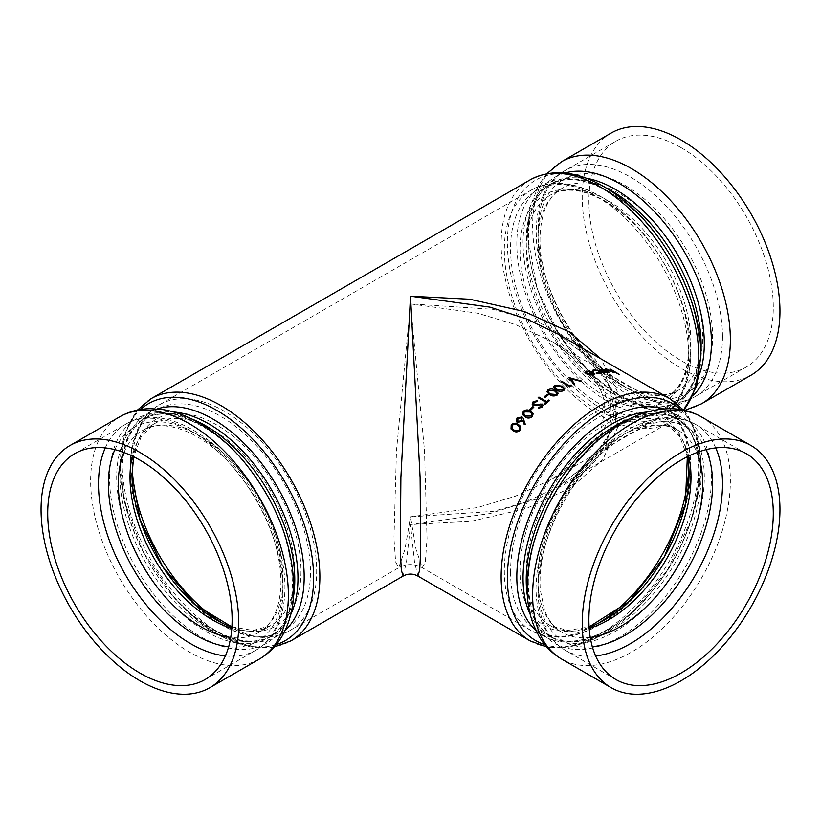 <?xml version="1.0" encoding="UTF-8"?>
<svg xmlns="http://www.w3.org/2000/svg" width="821" height="821" viewBox="0 0 821 821"><rect width="100%" height="100%" fill="white"/><g stroke="black" fill="none" stroke-linecap="round" stroke-linejoin="round"><path stroke-width="0.62" stroke-dasharray="4.11 3.08" d="M557.48 486.956L589.776 462.644L609.849 433.19L614.334 410.172L609.829 387.553L590.792 359.136L557.387 333.726L594.045 361.845L614.652 393.977L617.638 427.536L602.788 459.596L571.416 487.438L526.138 508.62L470.915 521.345L410.5 524.527L490.024 513.566L525.953 502.021L557.685 486.843L594.578 458.323L615.073 425.524L617.289 391.36L601.013 358.91M403.07 576.096L406.518 561.821L410.5 524.527L414.482 561.821L417.93 576.096M511.052 428.993L511.247 424.898C513.72 422.918 516.091 422.764 518.349 424.467L520.74 426.468M524.291 424.673L522.813 420.249M516.327 421.542L517.014 418.115L522.043 416.996L523.223 418.279M522.577 414.533L523.285 411.331C525.881 409.587 528.303 409.546 530.551 411.218L533.157 413.63M529.74 409.761A139.816 80.725 -60 0 1 532.901 406.703L533.794 407.216M533.301 403.994L534.994 404.907L540.434 403.799L543.02 405.081M538.494 408.335L538.638 407.401L541.378 406.559L541.511 404.835M532.203 404.301L533.116 401.838L537.56 400.679M544.107 403.84A139.816 80.725 -60 0 1 545.944 402.28L545.873 402.239M538.166 397.785A139.816 80.725 -60 0 1 538.925 397.148L546.704 401.643A139.816 80.725 -60 0 1 548.561 400.135L549.444 400.648M544.097 396.954A139.816 80.725 -60 0 1 547.391 394.398L548.274 394.911M546.95 391.791L548.007 389.852C550.747 388.651 553.221 388.856 555.448 390.468L558.167 393.249M553.58 387.05L554.657 385.357L562.108 386.198L564.827 388.99M561 381.816A139.816 80.725 -60 0 1 561.78 381.375L569.558 385.87A139.816 80.725 -60 0 1 570.893 385.141L571.272 385.932M570.882 378.789L574.731 384.115M568.881 377.732A139.816 80.725 -60 0 1 568.994 377.681L581.309 381.047M585.342 372.046L586.615 371.174L593.029 372.334L594.455 374.048M596.108 373.124L600.695 372.436M592.495 371.041L593.829 369.707L600.305 371.154L601.731 372.724M600.367 370.148L601.29 368.968L607.427 370.794L608.956 372.313M601.424 370.959A139.816 80.725 -60 0 1 606.575 370.712L606.391 370.61M602.162 369.419L601.362 370.312L601.229 369.686M615.124 372.303L614.2 372.806M605.662 368.998A139.816 80.725 -60 0 1 606.35 369.019L610.855 371.574L613.533 372.365L613.728 371.544L613.574 372.262M609.839 369.255A139.816 80.725 -60 0 1 610.516 369.327L619.403 374.458M410.5 303.893L396.481 450.657L393.967 538.463L395.63 561.923L398.729 567.732L404.948 549.444L410.5 516.83L477.524 507.542L515.393 496.182L552.677 478.848L590.104 449.641L602.819 432.215L610.085 413.692L611.255 394.87L606.216 376.613L595.42 359.721L579.79 344.83L538.894 322.284L493.041 309.332L410.5 303.893L477.524 313.181L515.393 324.541L552.677 341.875L590.104 371.092L602.819 388.507L610.085 407.031L611.255 425.863L606.216 444.12L595.42 461.002L579.79 475.903L538.894 498.439L493.041 511.391L410.5 516.83L416.052 549.444L422.271 567.732L425.37 561.923L427.033 538.463L424.519 450.657L410.5 303.893M681.081 147.667A130.395 75.286 -120 0 0 615.883 141.212A130.395 75.286 -120 0 0 615.883 291.783A130.395 75.286 -120 0 0 746.279 367.069A130.395 75.286 -120 0 0 766.27 262.587A130.395 75.286 -120 0 0 681.081 147.667M611.173 133.053A139.816 80.725 -120 0 0 582.212 197.061A139.816 80.725 -120 0 0 643.243 337.77A139.816 80.725 -120 0 0 750.989 375.228M607.058 372.2L607.889 371.995M602.953 371.246L607.899 371.923M586.42 372.303L587.487 373.596M587.467 373.699L592.423 374.407M592.403 374.509L593.357 373.791M554.77 387.05L555.15 387.861M555.15 387.953L556.997 389.339M557.007 389.431L562.857 390.037M562.857 390.129L563.606 388.897M548.141 391.709L548.51 392.489M548.52 392.582L550.357 393.988M550.368 394.08L556.207 394.521M556.207 394.614L556.946 393.218M523.921 414.543L525.758 416.052M525.789 416.124L531.454 416.042M531.485 416.114L532.018 413.948M517.343 421.06L517.856 421.542M517.887 421.604L521.335 420.526M521.376 420.588L521.304 417.756M511.986 428.305L513.843 429.865M513.884 429.917C515.639 431.241 517.497 431.158 519.457 429.681L519.416 429.619M519.457 429.681L519.662 426.91M530.099 640.862A139.816 80.725 120 0 0 669.915 560.138A139.816 80.725 120 0 0 669.915 398.688M688.747 356.191A130.395 75.286 -120 0 0 631.821 224.964A130.395 75.286 -120 0 0 531.341 190.031A130.395 75.286 -120 0 0 504.33 249.717A130.395 75.286 -120 0 0 561.246 380.954A130.395 75.286 -120 0 0 661.736 415.888A130.395 75.286 -120 0 0 688.747 356.191M132.294 467.477A130.395 75.286 60 0 1 132.253 464.532A130.395 75.286 60 0 1 159.264 404.845A130.395 75.286 60 0 1 289.669 480.131A130.395 75.286 60 0 1 289.659 630.702A130.395 75.286 60 0 1 221.937 622.739M130.293 468.124A127.388 73.551 -120 0 0 265.409 636.213A127.388 73.551 -120 0 0 265.409 456.055A127.388 73.551 -120 0 0 130.293 468.124M131.965 473.594A119.517 69.005 60 0 1 211.315 421.994A119.517 69.005 60 0 1 300.353 558.906A119.517 69.005 60 0 1 231.891 627.234M231.809 628.404A116.51 67.26 -120 0 0 270.632 625.643A116.51 67.26 -120 0 0 294.77 572.309A116.51 67.26 -120 0 0 243.909 455.06A116.51 67.26 -120 0 0 154.132 423.852A116.51 67.26 -120 0 0 132.325 456.086M123.981 452.515A116.51 67.26 60 0 1 142.444 430.594A116.51 67.26 60 0 1 232.22 461.813A116.51 67.26 60 0 1 283.071 579.062A116.51 67.26 60 0 1 258.943 632.396A116.51 67.26 60 0 1 230.732 637.414M228.659 646.743A123.448 71.273 -120 0 0 282.988 584.778A123.448 71.273 -120 0 0 212.495 445.156A123.448 71.273 -120 0 0 114.868 449.651M225.365 655.938A130.395 75.286 -120 0 0 255.906 650.191A130.395 75.286 -120 0 0 275.887 545.698A130.395 75.286 -120 0 0 190.708 430.789A130.395 75.286 -120 0 0 125.5 424.334A130.395 75.286 -120 0 0 105.262 447.907M259.415 659.037A139.816 80.725 60 0 1 119.599 578.312A139.816 80.725 60 0 1 119.599 416.863M109.583 478.181A129.718 74.896 60 0 1 201.309 425.227A129.718 74.896 60 0 1 293.025 584.09A129.718 74.896 60 0 1 201.309 637.055A129.718 74.896 60 0 1 109.583 478.181M191.303 418.792A125.921 72.7 -120 0 0 142.772 419.531A125.921 72.7 -120 0 0 116.695 477.175A125.921 72.7 -120 0 0 171.661 603.897A125.921 72.7 -120 0 0 268.693 637.64A125.921 72.7 -120 0 0 293.6 595.974M290.737 614.56A125.921 72.7 60 0 1 271.874 635.803A125.921 72.7 60 0 1 174.842 602.06A125.921 72.7 60 0 1 119.876 475.338A125.921 72.7 60 0 1 145.953 417.694A125.921 72.7 60 0 1 173.775 411.988M599.073 622.739A130.395 75.286 -60 0 1 596.539 624.237A130.395 75.286 -60 0 1 531.341 630.702A130.395 75.286 -60 0 1 504.33 571.005A130.395 75.286 -60 0 1 561.246 439.779A130.395 75.286 -60 0 1 661.736 404.845A130.395 75.286 -60 0 1 688.706 467.477M276.236 644.618A136.809 78.99 60 0 1 174.37 597.904A136.809 78.99 60 0 1 120.164 466.287A136.809 78.99 60 0 1 140.494 409.515M151.085 398.688A139.816 80.725 -120 0 0 122.134 462.695A139.816 80.725 -120 0 0 183.165 603.404A139.816 80.725 -120 0 0 290.901 640.862M157.191 408.92A128.938 74.444 -120 0 0 121.836 471.747A128.938 74.444 -120 0 0 183.514 606.976A128.938 74.444 -120 0 0 285.092 630.456M510.549 572.134A127.388 73.551 120 0 0 645.665 584.203A127.388 73.551 120 0 0 645.665 404.055A127.388 73.551 120 0 0 510.549 572.134M589.109 627.234A119.517 69.005 -60 0 1 520.011 571.17A119.517 69.005 -60 0 1 596.785 429.67A119.517 69.005 -60 0 1 687.618 456.609M688.675 456.086A116.51 67.26 120 0 0 666.868 423.852A116.51 67.26 120 0 0 577.091 455.06A116.51 67.26 120 0 0 526.23 572.309A116.51 67.26 120 0 0 550.368 625.643A116.51 67.26 120 0 0 589.191 628.404M590.268 637.414A116.51 67.26 -60 0 1 562.057 632.396A116.51 67.26 -60 0 1 562.057 497.865A116.51 67.26 -60 0 1 678.557 430.594A116.51 67.26 -60 0 1 697.019 452.515M706.132 449.651A123.448 71.273 120 0 0 608.505 445.156A123.448 71.273 120 0 0 538.012 584.778A123.448 71.273 120 0 0 592.341 646.743M715.738 447.907A130.395 75.286 120 0 0 695.5 424.334A130.395 75.286 120 0 0 630.292 430.789A130.395 75.286 120 0 0 538.094 590.494A130.395 75.286 120 0 0 565.094 650.191A130.395 75.286 120 0 0 595.636 655.938M680.506 409.515A136.809 78.99 -60 0 1 672.502 561.626A136.809 78.99 -60 0 1 544.764 644.618M535.908 630.456A128.938 74.444 120 0 0 672.461 561.605A128.938 74.444 120 0 0 663.809 408.92M527.975 584.09A129.718 74.896 -60 0 1 619.691 425.227A129.718 74.896 -60 0 1 711.417 478.181A129.718 74.896 -60 0 1 619.691 637.055A129.718 74.896 -60 0 1 527.975 584.09M527.4 595.974A125.921 72.7 120 0 0 552.307 637.64A125.921 72.7 120 0 0 678.228 564.93A125.921 72.7 120 0 0 678.228 419.531A125.921 72.7 120 0 0 629.697 418.792M647.225 411.988A125.921 72.7 -60 0 1 675.047 417.694A125.921 72.7 -60 0 1 675.047 563.093A125.921 72.7 -60 0 1 549.126 635.803A125.921 72.7 -60 0 1 530.263 614.56M701.401 416.863A139.816 80.725 -60 0 1 730.362 480.87A139.816 80.725 -60 0 1 669.331 621.579A139.816 80.725 -60 0 1 561.585 659.037M683.657 410.1A139.816 80.725 60 0 1 669.915 422.045A139.816 80.725 60 0 1 562.169 384.587A139.816 80.725 60 0 1 501.138 243.878A139.816 80.725 60 0 1 530.099 179.871M690.707 352.599A127.388 73.551 60 0 1 555.591 364.668A127.388 73.551 60 0 1 555.591 184.509A127.388 73.551 60 0 1 690.707 352.599M689.035 347.139A119.517 69.005 -120 0 0 562.272 189.435A119.517 69.005 -120 0 0 562.272 358.459A119.517 69.005 -120 0 0 689.035 347.139M690.995 343.547A116.51 67.26 60 0 1 666.868 396.882A116.51 67.26 60 0 1 577.091 365.663A116.51 67.26 60 0 1 526.23 248.414A116.51 67.26 60 0 1 550.368 195.08A116.51 67.26 60 0 1 640.144 226.298A116.51 67.26 60 0 1 690.995 343.547M537.929 241.672A116.51 67.26 -120 0 0 588.78 358.921A116.51 67.26 -120 0 0 678.557 390.129A116.51 67.26 -120 0 0 678.557 255.598A116.51 67.26 -120 0 0 562.057 188.337A116.51 67.26 -120 0 0 537.929 241.672M538.012 235.945A123.448 71.273 60 0 1 625.304 185.546A123.448 71.273 60 0 1 712.597 336.743A123.448 71.273 60 0 1 625.304 387.143A123.448 71.273 60 0 1 538.012 235.945M722.501 336.702A130.395 75.286 60 0 1 695.5 396.399A130.395 75.286 60 0 1 565.094 321.103A130.395 75.286 60 0 1 565.094 170.532A130.395 75.286 60 0 1 630.292 176.997A130.395 75.286 60 0 1 722.501 336.702M655.794 234.026A136.809 78.99 -120 0 0 514.11 205.64A136.809 78.99 -120 0 0 586.02 397.898A136.809 78.99 -120 0 0 700.836 354.446M699.164 348.976A128.938 74.444 60 0 1 562.406 361.199A128.938 74.444 60 0 1 562.406 178.855A128.938 74.444 60 0 1 699.164 348.976M699.41 374.355A125.921 72.7 60 0 1 678.228 401.202A125.921 72.7 60 0 1 552.307 328.492A125.921 72.7 60 0 1 552.307 183.083A125.921 72.7 60 0 1 586.143 178.167M564.797 173.046A129.718 74.896 -120 0 0 527.975 236.633A129.718 74.896 -120 0 0 590.771 373.401A129.718 74.896 -120 0 0 693.17 395.394M605.908 187.845A125.921 72.7 -120 0 0 549.126 184.93A125.921 72.7 -120 0 0 549.116 330.329A125.921 72.7 -120 0 0 675.047 403.039A125.921 72.7 -120 0 0 700.908 352.394M561.585 161.686A139.816 80.725 -120 0 0 532.624 225.693A139.816 80.725 -120 0 0 593.655 366.402A139.816 80.725 -120 0 0 701.401 403.86M531.341 190.031L159.264 404.845C140.011 417.017 130.323 437.87 130.19 467.416C129.667 512.632 156.965 570.687 194.423 604.769C204.08 613.718 214.045 620.953 224.287 626.454C248.722 639.426 270.52 640.842 289.659 630.702L398.729 567.732C406.58 563.545 414.42 563.545 422.271 567.732L531.341 630.702C560.312 644.485 592.054 635.844 626.577 604.769C651.782 580.868 670.254 551.876 681.994 517.794C698.558 469.232 691.703 421.758 661.736 404.845L552.677 341.875C587.251 360.973 606.483 390.991 604.667 410.274L601.413 428.203L591.808 445.7C581.915 458.611 568.861 469.663 552.677 478.848L661.736 415.888C668.797 411.773 674.646 406.097 679.265 398.852C686.972 386.506 690.82 371.328 690.81 353.307C691.333 308.091 664.035 250.046 626.577 215.954C616.92 207.005 606.955 199.78 596.713 194.269C572.278 181.297 550.481 179.881 531.341 190.031M231.912 626.926L253.309 630.446L270.632 625.643L258.943 632.396C273.024 624.247 280.382 607.437 281.008 581.945C280.094 546.222 266.743 511.042 240.953 476.396C224.995 456.096 207.959 441.585 189.856 432.872C170.532 424.2 154.728 423.441 142.444 430.594L154.132 423.852L141.315 436.444L133.659 456.743M205.117 679.511L255.906 650.191C288.612 631.852 293.477 577.225 271.484 524.629C243.293 452.114 169.064 397.302 125.5 424.334L74.721 453.654M268.693 637.64C306.079 621.015 298.875 528.252 248.589 467.806C214.281 423.041 166.755 403.809 142.772 419.531L145.953 417.694C130.601 426.612 122.596 444.869 121.939 472.455C121.18 517.64 150.664 579.103 189.497 612.497C222.624 639.744 250.087 647.512 271.874 635.803L268.693 637.64M137.415 410.09L124.402 434.401L120.061 465.579L124.228 500.697L143.357 552.225L174.955 598.571L197.297 620.235L221.003 636.254L246.618 646.106L254.726 647.523L265.768 647.964L274.193 646.999M687.341 456.743L679.696 436.444L666.868 423.852L678.557 430.594C648.549 408.622 578.025 456.302 552.461 524.178C542.866 548.151 538.812 570.154 540.321 590.196L544.662 610.537C548.644 620.758 554.432 628.044 562.057 632.396L550.368 625.643L567.691 630.446L589.088 626.926M615.883 679.511L565.094 650.191C545.852 638.02 536.154 617.156 536.021 587.61C537.057 548.438 551.373 510.436 578.959 473.614C594.486 453.715 611.512 438.722 630.025 428.624C654.501 415.611 676.319 414.174 695.5 424.334L746.279 453.654M546.807 646.999L555.006 647.954L565.967 647.553L573.982 646.199L599.946 636.285L631.975 613.02L667.155 570.431L691.477 519.621L698.917 489.675L700.867 461.351L696.577 434.33L693.745 426.612L688.603 416.852L683.585 410.09M528.293 582.879C527.831 543.553 549.66 491.563 581.545 456.989C614.847 419.5 656.256 405.471 678.228 419.531L675.047 417.694C712.495 434.33 705.177 527.359 654.727 587.795C620.43 632.375 573.058 651.484 549.126 635.803L552.307 637.64C536.944 628.712 528.94 610.465 528.293 582.879M683.985 410.172L669.915 422.045L557.675 486.843M666.868 396.882C680.948 388.744 688.306 371.923 688.932 346.431C689.64 304.612 662.311 247.603 626.331 216.682C595.646 191.498 570.318 184.294 550.368 195.08L562.057 188.337C547.976 196.476 540.618 213.296 539.992 238.788C539.294 280.32 566.223 336.846 601.875 367.9C632.827 393.587 658.391 401.007 678.557 390.129L666.868 396.882M746.279 367.069L695.5 396.399C663.255 415.549 613.523 392.448 578.959 347.109C530.263 286.437 519.909 194.741 565.094 170.532L615.883 141.212M678.228 401.202C645.142 425.257 568.409 372.642 541.203 298.865C519.59 246.772 526.702 195.993 552.307 183.083L549.126 184.93C570.913 173.21 598.376 180.979 631.503 208.226C670.336 241.62 699.82 303.082 699.061 348.268C698.404 375.854 690.399 394.111 675.047 403.039L678.228 401.202M546.807 173.724L538.997 184.438L530.017 207.179L527.113 233.38L537.016 288.458L559.46 335.009L591.51 374.561L622.072 397.867L648.723 409.156L670.367 412.05L684.847 410.367"/><path stroke-width="1.23" d="M601.013 358.91L569.24 331.93L524.25 311.477L469.848 299.234L410.5 296.196L489.963 307.136L525.871 318.681L557.387 333.726M417.868 576.065L419.685 570.123L420.711 550.45L420.116 477.637L410.5 296.196L400.884 477.637L400.289 550.45L401.315 570.123L403.132 576.065C408.047 573.438 412.953 573.438 417.868 576.065M520.76 426.499L520.329 430.101C517.856 432.164 515.475 432.359 513.176 430.707L511.031 428.962L511.206 424.847C513.689 422.856 516.06 422.702 518.318 424.406L520.76 426.499L520.36 430.163C517.897 432.215 515.516 432.421 513.217 430.768L511.052 428.993M522.844 420.311L522.115 421.276L517.24 422.435L516.327 421.542L516.984 418.053L522.002 416.924L523.203 418.248L525.296 424.334L524.25 424.611L522.813 420.249L522.115 421.276M523.203 418.248L525.296 424.334M533.157 413.63L532.398 416.596C529.802 418.423 527.359 418.515 525.071 416.883L522.577 414.533M530.623 410.274L529.709 409.689A139.939 80.797 -60 0 1 532.87 406.631L533.794 407.216A139.816 80.725 -60 0 0 530.623 410.274L529.709 409.689M537.55 400.607L537.273 401.479L533.989 402.269L533.824 404.609L542.199 404.076L543.009 405.04L542.158 407.072L538.473 408.253L538.617 407.319L541.357 406.487L541.491 404.753L533.065 405.297L532.193 404.25L533.096 401.756L537.55 400.607L537.293 401.551L534.009 402.352L533.845 404.691M543.02 405.081L542.188 407.154L538.473 408.253M541.511 404.835L533.086 405.369L532.203 404.301M545 404.353A139.816 80.725 -60 0 1 549.444 400.648L549.434 400.566A139.939 80.797 -60 0 0 544.98 404.271L544.087 403.758A139.939 80.797 -60 0 1 545.924 402.198L538.145 397.703L545.873 402.239M544.99 397.467L544.087 396.871A139.939 80.797 -60 0 1 547.371 394.306L548.274 394.911A139.816 80.725 -60 0 0 544.99 397.467L544.087 396.871M558.167 393.249L557.131 395.106C554.38 396.379 551.876 396.225 549.598 394.644L546.96 391.833L547.997 389.759C550.747 388.559 553.221 388.764 555.437 390.375L558.157 393.197L557.12 395.024C554.37 396.297 551.866 396.143 549.588 394.562L549.598 394.644M564.827 388.99L563.77 390.622C561.02 391.73 558.506 391.504 556.228 389.944L553.58 387.05M569.671 386.824L561 381.714A139.939 80.797 -60 0 1 561.78 381.283L569.558 385.778A139.939 80.797 -60 0 1 570.903 385.049L571.272 385.932A139.816 80.725 -60 0 0 569.671 386.824L561 381.714M574.731 384.023L574.731 384.115A139.816 80.725 -60 0 0 573.9 384.546L573.9 384.444A139.939 80.797 -60 0 1 574.731 384.023L570.78 378.666L580.498 381.303L570.78 378.768M573.9 384.546L568.891 377.629A139.939 80.797 -60 0 1 569.004 377.578L581.309 381.047A139.816 80.725 -60 0 0 580.488 381.406M594.445 373.812L593.183 374.961L589.806 374.981L586.717 373.924L585.342 372.046M594.455 374.048L593.183 374.961M600.695 372.436L599.658 371.266L594.599 370.158L593.542 371.174L592.413 370.445M601.731 372.724L600.325 373.504L596.108 373.124L600.715 372.385L599.658 371.266M606.575 370.712L602.162 369.419L601.362 370.312L600.367 370.148L600.11 369.388M608.956 372.313L604.256 372.18L601.454 370.856A139.939 80.797 -60 0 1 606.616 370.599L602.162 369.419M608.884 372.016L607.838 372.755M615.021 372.118L614.231 372.703L615.021 372.118L618.777 374.284L615.124 372.303M605.703 368.886L614.2 372.806L614.98 372.221L614.2 372.806L605.703 368.886A139.939 80.797 -60 0 1 606.391 368.906L613.574 372.262L613.769 371.441L609.88 369.142A139.939 80.797 -60 0 1 610.557 369.214L619.403 374.458A139.816 80.725 -60 0 0 618.736 374.386M613.533 372.365L613.728 371.544M139.919 460.109A130.395 75.286 60 0 1 225.108 575.018A130.395 75.286 60 0 1 205.117 679.511A130.395 75.286 60 0 1 74.721 604.225A130.395 75.286 60 0 1 74.721 453.654A130.395 75.286 60 0 1 139.919 460.109M139.919 452.422A139.816 80.725 60 0 1 238.788 623.662A139.816 80.725 60 0 1 209.827 687.67A139.816 80.725 60 0 1 70.011 606.945A139.816 80.725 60 0 1 70.011 445.495A139.816 80.725 60 0 1 139.919 452.422M681.081 460.109A130.395 75.286 -60 0 1 746.279 453.654A130.395 75.286 -60 0 1 746.279 604.225A130.395 75.286 -60 0 1 615.883 679.511A130.395 75.286 -60 0 1 595.892 575.018A130.395 75.286 -60 0 1 681.081 460.109M681.081 452.422A139.816 80.725 -60 0 1 750.989 445.495A139.816 80.725 -60 0 1 779.95 509.502A139.816 80.725 -60 0 1 718.919 650.211A139.816 80.725 -60 0 1 611.173 687.67A139.816 80.725 -60 0 1 589.745 575.634A139.816 80.725 -60 0 1 681.081 452.422M684.847 410.367L701.401 403.86L750.989 375.228A139.816 80.725 -120 0 0 772.428 263.192A139.816 80.725 -120 0 0 681.081 139.981A139.816 80.725 -120 0 0 611.173 133.053L561.585 161.686L546.807 173.724M613.574 372.262L613.769 371.441L609.88 369.142M618.777 374.284A139.939 80.797 -60 0 1 619.455 374.355M602.193 369.306L601.403 370.199L600.089 369.44M600.367 370.148L601.331 368.865L607.468 370.692L608.925 371.913M607.868 372.652L604.256 372.18M604.287 372.077L601.454 370.856M601.229 369.686L601.362 370.312M607.324 371.051A139.939 80.797 -60 0 0 602.953 371.246L607.058 372.2L607.94 371.81L607.283 371.164A139.816 80.725 -60 0 0 603.158 371.338M607.058 372.2L607.94 371.81L607.283 371.164M607.017 372.313L607.899 371.923M599.689 371.164L594.599 370.158M594.63 370.055L593.542 371.174M593.542 370.682L592.495 371.041M601.721 372.785L600.336 371.041L593.86 369.604L592.393 370.497M601.752 372.672L600.325 373.504M600.356 373.401L596.128 373.021M593.203 374.858L586.717 373.924M586.728 373.822L585.352 371.995L586.635 371.071L593.049 372.231L594.466 373.709M592.3 372.385L587.426 371.523L586.43 372.252L587.487 373.596L592.423 374.407L593.367 373.74L592.3 372.385L587.426 371.523M587.395 371.626L586.42 372.303M593.357 373.791L592.28 372.488M573.9 384.444L568.891 377.629M580.498 381.303A139.939 80.797 -60 0 1 581.319 380.944M569.671 386.722A139.939 80.797 -60 0 1 571.283 385.839M556.217 389.852L553.57 387.009L554.647 385.265L562.108 386.106L564.827 388.938L563.77 390.529C561.01 391.638 558.496 391.412 556.217 389.852L556.228 389.944M555.519 385.798L555.15 387.861L556.997 389.339L562.857 390.037L563.606 388.846L561.328 386.578L555.519 385.798L555.15 387.953M554.77 387.009L555.15 387.861M563.606 388.897L561.338 386.67L555.519 385.891M549.588 394.562L546.96 391.833M548.859 390.293L548.51 392.489L550.357 393.988L556.207 394.521L556.946 393.167L554.668 390.909L548.859 390.293L548.52 392.582M548.13 391.668L548.51 392.489M556.946 393.218L554.678 391.001L548.869 390.375M544.98 397.385A139.939 80.797 -60 0 1 548.264 394.819M544.98 404.271L544.087 403.758M538.145 397.703A139.939 80.797 -60 0 1 538.904 397.066L546.694 401.561A139.939 80.797 -60 0 1 548.541 400.043L549.434 400.566M533.291 403.953L533.824 404.609M530.602 410.202A139.939 80.797 -60 0 1 533.763 407.144M525.04 416.811L522.567 414.502L523.254 411.259C525.861 409.515 528.293 409.474 530.52 411.136L533.147 413.589L532.367 416.524C529.771 418.351 527.328 418.443 525.04 416.811L525.071 416.883M524.116 411.803L523.88 414.472L525.758 416.052L531.454 416.042L531.998 413.866L529.791 411.875L524.116 411.803L523.921 414.543M532.008 413.907L529.822 411.947L524.147 411.875M522.084 421.204L517.24 422.435M517.209 422.374L516.347 421.573M525.255 424.262L524.25 424.611M521.889 418.33L521.263 417.684L517.835 418.607L517.856 421.542L521.335 420.526L521.263 417.684L521.869 418.3M517.322 421.029L517.856 421.542M521.304 417.756L517.835 418.607M517.866 418.669L517.887 421.604M512.078 425.381L511.945 428.244L513.843 429.865C515.588 431.179 517.446 431.097 519.416 429.619L519.652 426.879L517.63 425.227C515.896 423.852 514.049 423.903 512.078 425.381L511.986 428.305M519.662 426.91L517.671 425.288C515.937 423.913 514.09 423.964 512.119 425.442M683.585 410.09L669.915 398.688A139.816 80.725 120 0 0 600.007 405.605A139.816 80.725 120 0 0 501.138 576.855A139.816 80.725 120 0 0 530.099 640.862L417.93 576.096M221.937 622.739A130.395 75.286 60 0 1 132.294 467.477M231.891 627.234A119.517 69.005 60 0 1 131.965 473.594M132.325 456.086A116.51 67.26 -120 0 0 130.005 477.186A116.51 67.26 -120 0 0 231.809 628.404M230.732 637.414A116.51 67.26 60 0 1 142.444 565.125A116.51 67.26 60 0 1 123.981 452.515M114.868 449.651A123.448 71.273 -120 0 0 108.403 483.98A123.448 71.273 -120 0 0 228.659 646.743M105.262 447.907A130.395 75.286 -120 0 0 98.499 484.031A130.395 75.286 -120 0 0 225.365 655.938M288.376 595.03A139.816 80.725 60 0 1 259.415 659.037C268.806 653.526 276.338 645.942 282.003 636.285C290.008 622.277 293.969 605.97 293.887 587.343C292.44 542.24 275.404 499.886 242.79 460.273C229.11 444.294 214.281 431.713 198.302 422.507C186.675 415.837 174.955 411.547 163.143 409.628L150.592 408.673C139.396 408.766 129.061 411.485 119.599 416.863A139.816 80.725 60 0 1 227.345 454.321A139.816 80.725 60 0 1 288.376 595.03M293.6 595.974A125.921 72.7 -120 0 0 191.303 418.792M173.775 411.988A125.921 72.7 60 0 1 271.884 490.394A125.921 72.7 60 0 1 290.737 614.56M688.706 467.477A130.395 75.286 -60 0 1 599.073 622.739M140.494 409.515A136.809 78.99 60 0 1 285.308 482.645A136.809 78.99 60 0 1 276.236 644.618M274.193 646.999L290.901 640.862A139.816 80.725 -120 0 0 290.911 479.413A139.816 80.725 -120 0 0 151.085 398.688L137.415 410.09M285.092 630.456A128.938 74.444 -120 0 0 277.477 487.161A128.938 74.444 -120 0 0 157.191 408.92M687.618 456.609A119.517 69.005 -60 0 1 589.109 627.234M589.191 628.404A116.51 67.26 120 0 0 690.995 477.186A116.51 67.26 120 0 0 688.675 456.086M697.019 452.515A116.51 67.26 -60 0 1 702.694 483.928A116.51 67.26 -60 0 1 590.268 637.414M592.341 646.743A123.448 71.273 120 0 0 712.597 483.98A123.448 71.273 120 0 0 706.132 449.651M595.636 655.938A130.395 75.286 120 0 0 695.5 574.905A130.395 75.286 120 0 0 715.738 447.907M544.764 644.618A136.809 78.99 -60 0 1 507.357 577.984A136.809 78.99 -60 0 1 572.74 434.566A136.809 78.99 -60 0 1 680.506 409.515M663.809 408.92A128.938 74.444 120 0 0 567.845 453.038A128.938 74.444 120 0 0 516.82 577.019A128.938 74.444 120 0 0 535.908 630.456M629.697 418.792A125.921 72.7 120 0 0 526.22 579.995A125.921 72.7 120 0 0 527.4 595.974M530.263 614.56A125.921 72.7 -60 0 1 523.039 578.158A125.921 72.7 -60 0 1 647.225 411.988M561.585 659.037A139.816 80.725 -60 0 1 561.585 497.588A139.816 80.725 -60 0 1 701.401 416.863C691.98 411.516 681.707 408.786 670.562 408.684C654.522 408.714 638.502 413.363 622.492 422.62C586.42 442.991 553.221 485.765 537.581 530.643C530.582 550.481 527.092 569.62 527.113 588.062C527.154 601.465 529.299 613.759 533.537 624.955L538.997 636.285C544.662 645.942 552.194 653.526 561.585 659.037L611.173 687.67M151.085 398.688L530.099 179.871A139.816 80.725 60 0 1 637.835 217.329A139.816 80.725 60 0 1 698.866 358.038A139.816 80.725 60 0 1 683.657 410.1M700.836 354.446A136.809 78.99 -120 0 0 655.794 234.026M586.143 178.167A125.921 72.7 60 0 1 704.305 343.547A125.921 72.7 60 0 1 699.41 374.355M693.17 395.394A129.718 74.896 -120 0 0 711.417 342.542A129.718 74.896 -120 0 0 660.792 218.632A129.718 74.896 -120 0 0 564.797 173.046M700.908 352.394A125.921 72.7 -120 0 0 701.124 345.384A125.921 72.7 -120 0 0 605.908 187.845M701.401 403.86A139.816 80.725 -120 0 0 701.401 242.411A139.816 80.725 -120 0 0 561.585 161.686M669.915 398.688L557.675 333.89M133.659 456.743L132.068 474.302L140.134 520.145L162.866 566.87L195.767 605.015L231.912 626.926M209.827 687.67L259.415 659.037M70.011 445.495L119.599 416.863M589.088 626.926L629.204 601.454L664.281 556.884L685.34 504.217L687.341 456.743M530.099 640.862L546.807 646.999M750.989 445.495L701.401 416.863M403.07 576.096L290.901 640.862M683.985 410.172L696.701 385.993L700.939 355.154C701.503 306.654 672.183 244.289 631.975 207.703C621.6 198.097 610.927 190.349 599.946 184.448C573.766 170.563 550.491 169.044 530.099 179.871"/></g></svg>
